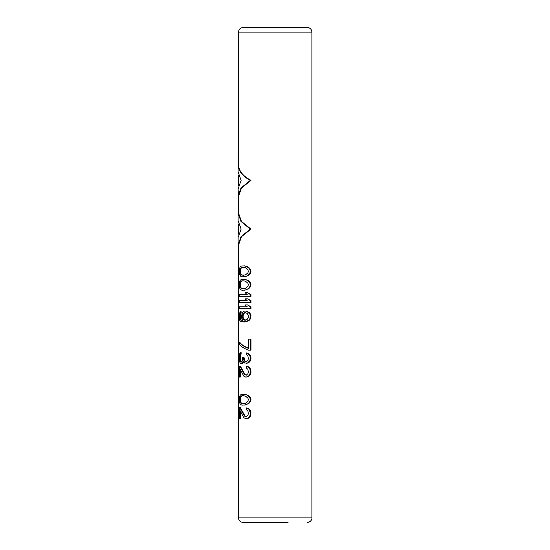 <?xml version="1.0" encoding="UTF-8"?>
<svg xmlns="http://www.w3.org/2000/svg" width="550" height="550" viewBox="0 0 550 550"><rect width="100%" height="100%" fill="white"/><g stroke="black" fill="none" stroke-linecap="round" stroke-linejoin="round"><path stroke-width="0.82" d="M250.539 369.112L250.979 371.25L250.291 371.25L249.865 369.112L250.539 369.112L249.714 367.888L249.054 367.888L249.865 369.112M250.979 271.336L250.539 273.164L249.315 274.697L245.926 276.526L242.014 276.836L240.632 276.224L239.69 274.697L239.353 269.5L240.061 267.053L241.106 266.138L244.558 265.836L248.194 267.053L250.539 269.5L250.979 271.336L250.291 271.336L249.865 269.5L250.539 269.5M250.979 284.776L250.539 286.612L249.315 288.138L245.926 289.974L242.014 290.276L240.632 289.664L239.69 288.138L239.353 282.947L240.061 280.5L241.106 279.586L244.558 279.276L248.194 280.5L250.539 282.947L250.979 284.776L250.291 284.776L249.865 282.947L250.539 282.947M239.724 294.553L247.232 294.553L239.257 294.553L239.257 296.388L250.291 296.388L250.291 294.553L250.979 294.553L247.576 292.724L250.291 294.553M250.291 296.388L250.979 296.388L250.979 294.553M239.724 300.664L247.232 300.664L239.257 300.664L239.257 302.5L250.291 302.5L250.291 300.664L250.979 300.664L247.576 298.836L250.291 300.664M250.291 302.5L250.979 302.5L250.979 300.664M239.724 306.776L247.232 306.776L239.257 306.776L239.257 308.612L250.291 308.612L250.291 306.776L250.979 306.776L247.576 304.947L250.291 306.776M250.291 308.612L250.979 308.612L250.979 306.776M242.722 320.526L241.12 319.914L240.412 318.388L240.412 314.724L241.12 313.197L241.12 311.664L240.632 311.664L239.69 312.888L239.257 317.164L239.69 320.224L240.941 321.75L245.644 321.75L248.669 320.224L249.865 318.697L250.291 315.638L250.979 315.638L250.539 314.112L249.865 314.112L250.291 315.638M242.619 320.526L242.206 320.526L242.619 320.526L241.821 318.697L241.636 315.638L242.413 312.586L243.286 311.664L244.523 311.053L246.221 311.053L249.315 312.586L250.539 314.112M243.76 322.053L246.221 321.75L249.315 320.224L250.539 318.697L250.979 315.638M239.257 342.224C240.824 344.52 243.843 346.562 248.298 348.336L248.298 339.164L250.979 339.164L250.979 350.164L248.298 350.164C243.843 348.391 240.824 346.356 239.257 344.053L239.257 342.224L239.724 342.224C241.326 344.534 244.393 346.569 248.93 348.336M240.824 361.776L240.336 361.776L241.278 362.086L240.549 361.164L240.288 359.026L240.412 355.664L241.12 354.138L241.12 352.612L240.632 352.612L239.807 353.526L239.257 356.888L239.573 361.776L240.632 363.612L242.619 362.697L243.059 361.164L244.523 363L247.576 363L249.865 360.553L250.291 357.803L250.979 357.803L250.539 355.664L249.865 355.664L250.291 357.803M245.08 361.164L246.256 361.776L244.558 360.553L244.056 357.5L242.619 357.5L242.413 360.553L241.278 362.086M246.256 361.776L247.933 360.25L248.298 358.724L247.933 355.974L246.256 354.447L246.256 352.914L248.194 353.224L250.539 355.664M246.256 363.303L248.194 363L249.714 361.776L250.539 360.553L250.979 357.803M241.278 363.612L243.141 362.697L243.588 361.164M240.288 369.772L240.288 377.053L239.257 377.053L239.257 366.053L240.288 366.053L245.08 374.612L246.221 375.224L247.933 373.697L248.298 372.164L247.933 369.414L246.256 367.888L246.256 366.362L247.576 366.664L249.054 367.888M246.256 366.362L248.194 366.664L249.714 367.888M239.807 377.053L239.807 368.5L243.76 376.138L245.644 377.053L248.194 376.75L249.714 375.526L250.539 374.303L250.979 371.25M250.979 399.664L250.539 401.5L249.315 403.026L245.926 404.862L242.014 405.164L240.632 404.553L239.69 403.026L239.353 397.836L240.061 395.388L241.106 394.474L244.558 394.164L248.194 395.388L250.539 397.836L250.979 399.664L250.291 399.664L249.865 397.836L250.539 397.836M240.288 411.331L240.288 418.612L239.257 418.612L239.257 407.612L240.288 407.612L245.08 416.164L246.221 416.776L247.933 415.25L248.298 413.724L247.933 410.974L246.256 409.447L246.256 407.914L247.576 408.224L249.054 409.447L250.291 412.803L250.979 412.803L250.539 410.664L249.865 410.664M246.256 407.914L248.194 408.224L250.539 410.664M239.807 418.612L239.807 410.053L243.76 417.697L245.644 418.612L248.194 418.303L249.714 417.086L250.539 415.862L250.979 412.803M238.7 263.752L238.246 263.752L238.246 283.498L238.7 283.498L238.562 244.963L241.484 236.679L250.979 229.089L241.484 221.492L238.562 213.208L238.562 196.274L241.484 187.99L250.979 180.393C243.602 176.468 239.511 171.792 238.7 166.368L238.7 150.329L238.102 150.329L238.102 171.93L241.127 180.393L238.102 188.863L238.562 199.629M262.398 27.5L307.312 27.5C309.368 27.603 310.805 28.6 311.609 30.497L311.898 32.086L238.562 32.086L238.844 30.497C239.656 28.6 241.086 27.603 243.148 27.5L288.062 27.5M288.062 522.5L243.148 522.5C238.734 521.902 238.343 518.21 238.562 517.914L238.562 283.498M245.926 266.138L248.669 267.974L249.865 269.5M244.008 265.836L245.355 266.138M246.84 266.447L246.256 266.447M248.194 267.053L247.576 267.053M249.315 267.974L248.669 267.974M250.539 273.164L249.865 273.164L250.291 271.336M249.315 274.697L248.669 274.697L249.865 273.164M248.194 275.612L247.576 275.612L248.669 274.697M246.84 276.224L246.256 276.224L247.576 275.612M245.926 276.526L245.355 276.526L246.256 276.224M244.008 276.836L245.355 276.526M245.355 267.664L247.933 269.803L248.298 271.336L247.933 272.862L245.355 275L241.106 275L239.931 272.862L240.199 268.888L241.106 267.664L242.206 267.362L245.355 267.664M243.76 275.303L241.608 275L240.68 273.776L240.288 271.336L240.68 268.888L241.608 267.664L243.76 267.362M241.608 275L241.106 275M240.68 273.776L240.199 273.776M240.412 272.862L239.931 272.862M240.288 271.336L239.807 271.336M240.412 269.803L239.931 269.803M240.68 268.888L240.199 268.888M241.608 267.664L241.106 267.664M245.926 279.586L248.669 281.414L249.865 282.947M244.008 279.276L245.355 279.586M246.84 279.888L246.256 279.888M248.194 280.5L247.576 280.5M249.315 281.414L248.669 281.414M250.539 286.612L249.865 286.612L250.291 284.776M249.315 288.138L248.669 288.138L249.865 286.612M248.194 289.053L247.576 289.053L248.669 288.138M246.84 289.664L246.256 289.664L247.576 289.053M245.926 289.974L245.355 289.974L246.256 289.664M244.008 290.276L245.355 289.974M245.355 281.112L247.933 283.25L248.298 284.776L247.933 286.303L245.355 288.447L241.106 288.447L239.931 286.303L240.199 282.336L241.106 281.112L242.206 280.803L245.355 281.112M243.76 288.75L241.608 288.447L240.68 287.224L240.288 284.776L240.68 282.336L241.608 281.112L243.76 280.803M241.608 288.447L241.106 288.447M240.68 287.224L240.199 287.224M240.412 286.303L239.931 286.303M240.288 284.776L239.807 284.776M240.412 283.25L239.931 283.25M240.68 282.336L240.199 282.336M241.608 281.112L241.106 281.112M247.576 292.724L245.073 292.724L247.232 294.553M247.576 298.836L245.073 298.836L247.232 300.664M247.576 304.947L245.073 304.947L247.232 306.776M241.12 313.197L240.632 313.197L240.632 311.664M240.68 313.803L240.199 313.803L240.632 313.197M240.412 314.724L239.931 314.724L240.199 313.803M240.288 315.638L239.807 315.638L239.931 314.724M240.288 317.474L239.807 317.474L239.807 315.638M240.412 318.388L239.931 318.388L240.632 319.914L242.206 320.526M239.807 317.474L239.931 318.388M240.68 319.303L240.199 319.303M241.12 319.914L240.632 319.914M241.608 320.224L241.106 320.224M247.844 311.664L247.232 311.664L249.865 314.112M245.644 311.053L247.232 311.664M249.315 312.586L248.669 312.586M250.979 317.164L250.291 317.164M250.539 318.697L249.865 318.697M249.315 320.224L248.669 320.224M247.844 321.138L247.232 321.138M246.221 321.75L245.644 321.75M244.558 312.888L243.361 314.414L242.839 318.388L243.286 319.303L244.791 320.224L247.232 319.303L248.298 317.474L248.298 315.336L247.232 313.5L245.355 312.586L244.008 312.888L244.791 312.586M242.619 317.474L242.839 314.414L244.008 312.888M243.141 317.474L243.822 319.303L245.355 320.224L244.791 320.224M244.558 319.914L244.008 319.914M243.822 319.303L243.286 319.303M243.361 318.388L242.839 318.388M243.141 315.336L242.619 315.336M243.361 314.414L242.839 314.414M243.822 313.5L243.286 313.5M250.291 350.164L250.291 339.164M241.12 354.138L240.632 354.138L240.632 352.612M240.824 354.447L240.336 354.447L240.632 354.138M240.549 355.053L240.061 355.053L240.336 354.447M240.412 355.664L239.931 355.664L240.061 355.053M240.288 357.197L239.807 357.197L239.931 355.664M240.288 359.026L239.807 359.026L239.807 357.197M240.412 360.553L239.931 360.553L240.336 361.776M239.807 359.026L239.931 360.553M240.549 361.164L240.061 361.164M244.056 358.724L243.519 358.724L243.519 357.5M244.558 360.553L244.008 360.553L244.523 361.164M243.519 358.724L244.008 360.553M248.194 353.224L247.576 353.224L249.865 355.664M246.256 352.914L247.576 353.224M249.714 354.447L249.054 354.447M250.979 358.414L250.291 358.414M250.539 360.553L249.865 360.553M249.714 361.776L249.054 361.776M248.194 363L247.576 363M243.141 362.697L242.619 362.697M242.522 363.303L242.014 363.303M245.08 374.612L246.256 375.224M239.807 366.053L244.523 374.612M248.194 366.664L247.576 366.664M246.256 377.053L247.576 376.75L249.054 375.526L249.865 374.303L250.291 371.25M250.979 372.474L250.291 372.474M250.539 374.303L249.865 374.303M249.714 375.526L249.054 375.526M248.194 376.75L247.576 376.75M245.926 394.474L248.669 396.303L249.865 397.836M244.008 394.164L245.355 394.474M246.84 394.776L246.256 394.776M248.194 395.388L247.576 395.388M249.315 396.303L248.669 396.303M250.539 401.5L249.865 401.5L250.291 399.664M249.315 403.026L248.669 403.026L249.865 401.5M248.194 403.947L247.576 403.947L248.669 403.026M246.84 404.553L246.256 404.553L247.576 403.947M245.926 404.862L245.355 404.862L246.256 404.553M244.008 405.164L245.355 404.862M245.355 396L247.933 398.138L248.298 399.664L247.933 401.197L245.355 403.336L241.106 403.336L239.931 401.197L240.199 397.224L241.106 396L242.206 395.697L245.355 396M243.76 403.638L241.608 403.336L240.68 402.112L240.288 399.664L240.68 397.224L241.608 396L243.76 395.697M241.608 403.336L241.106 403.336M240.68 402.112L240.199 402.112M240.412 401.197L239.931 401.197M240.288 399.664L239.807 399.664M240.412 398.138L239.931 398.138M240.68 397.224L240.199 397.224M241.608 396L241.106 396M245.08 416.164L246.256 416.776M239.807 407.612L244.523 416.164M248.194 408.224L247.576 408.224M249.714 409.447L249.054 409.447M250.979 414.026L250.291 414.026L250.291 412.803M250.539 415.862L249.865 415.862L250.291 414.026M249.714 417.086L249.054 417.086L249.865 415.862M248.194 418.303L247.576 418.303L249.054 417.086M246.256 418.612L247.576 418.303M238.7 166.368L238.246 166.368L238.246 150.329M250.979 180.393L250.291 180.393L240.976 188.004L238.102 196.274M238.246 166.368C239.037 171.765 243.052 176.44 250.291 180.393M250.979 229.089L250.291 229.089L240.976 236.692L238.102 244.963L238.562 248.318M238.562 209.853L238.102 213.208L240.976 221.478L250.291 229.089M238.562 258.541L238.246 263.752M238.246 283.498L238.102 261.896M238.102 244.963L238.102 237.552L241.127 229.089L238.102 220.619L238.102 213.208M311.898 32.086L311.898 517.914L238.562 517.914M238.562 234.197L238.562 223.974M238.562 185.508L238.562 175.285M238.562 150.329L238.562 32.086M311.898 517.914C312.118 518.21 311.719 521.902 307.312 522.5"/></g></svg>
